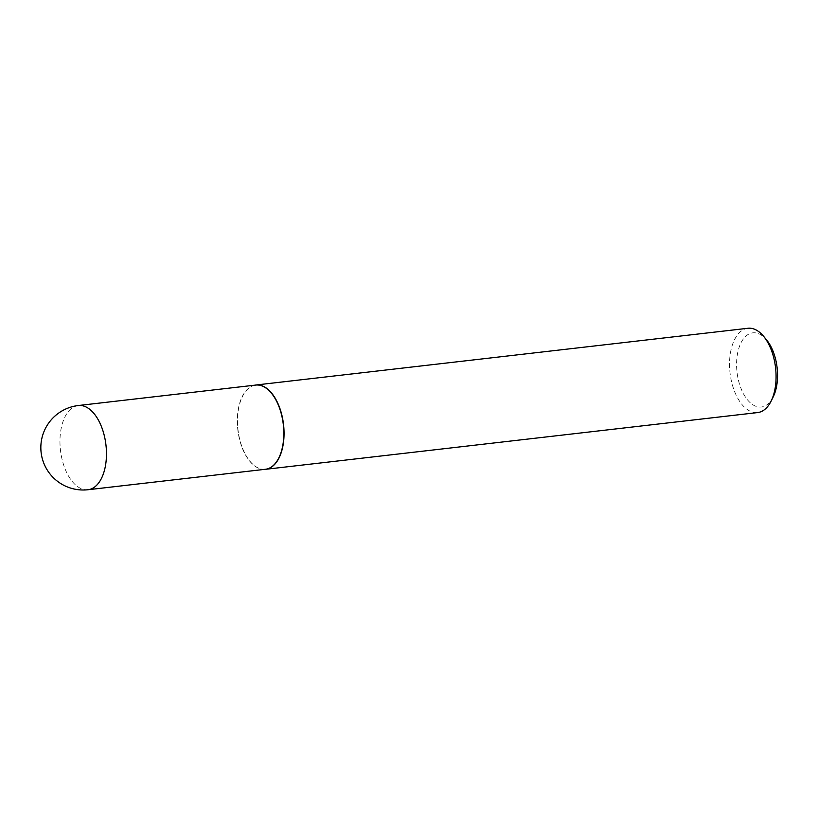 <?xml version="1.0" encoding="UTF-8"?>
<svg xmlns="http://www.w3.org/2000/svg" width="818" height="818" viewBox="0 0 818 818"><rect width="100%" height="100%" fill="white"/><g stroke="black" fill="none" stroke-linecap="round" stroke-linejoin="round"><path stroke-width="0.61" stroke-dasharray="4.09 3.07" d="M255.717 385.074A42.383 22.894 -96.6 0 0 253.171 385.636A42.383 22.894 -96.6 0 0 244.991 392.026A42.383 22.894 -96.6 0 0 239.285 438.315A42.383 22.894 -96.6 0 0 262.813 469.297A42.383 22.894 -96.6 0 0 265.421 469.276M254.899 385.166A42.424 22.914 -96.6 0 0 253.365 385.575A42.424 22.914 -96.6 0 0 245.175 391.965A42.424 22.914 -96.6 0 0 239.469 438.305A42.424 22.914 -96.6 0 0 263.018 469.317A42.424 22.914 -96.6 0 0 264.603 469.368M773.204 396.883A37.331 20.164 83.4 0 1 770.781 400.892A37.331 20.164 83.4 0 1 741.854 390.472A37.331 20.164 83.4 0 1 743.347 338.969A37.331 20.164 83.4 0 1 766.65 340.012M747.949 328.274A42.424 22.914 -96.6 0 0 737.212 335.237A42.424 22.914 -96.6 0 0 732.079 383.867A42.424 22.914 -96.6 0 0 757.673 412.569M88.068 489.726A42.383 22.894 83.4 0 1 65.941 470.943A42.383 22.894 83.4 0 1 67.638 412.476A42.383 22.894 83.4 0 1 78.354 405.524"/><path stroke-width="1.23" d="M276.147 462.323A42.383 22.894 -96.6 0 0 281.28 413.744A42.383 22.894 -96.6 0 0 255.717 385.074L78.354 405.524A42.383 22.894 83.4 0 1 100.481 424.297A42.383 22.894 83.4 0 1 98.784 482.773A42.383 22.894 83.4 0 1 88.068 489.726L265.421 469.276A42.383 22.894 -96.6 0 0 276.147 462.323M264.603 469.368A42.424 22.914 -96.6 0 0 265.625 469.297A42.424 22.914 -96.6 0 0 276.361 462.334A42.424 22.914 -96.6 0 0 281.504 413.704A42.424 22.914 -96.6 0 0 255.911 385.002A42.424 22.914 -96.6 0 0 254.899 385.166M763.695 336.423L766.65 340.012A37.331 20.164 83.4 0 1 773.204 396.883L771.149 401.045A42.424 22.914 -96.6 0 0 763.695 336.423A42.424 22.914 -96.6 0 0 747.949 328.274L255.911 385.002M265.625 469.297L757.673 412.569A42.424 22.914 -96.6 0 0 768.399 405.605A42.424 22.914 -96.6 0 0 771.149 401.045M78.354 405.524A42.383 42.383 0 0 0 46.524 468.826A42.383 42.383 0 0 0 88.068 489.726"/></g></svg>
